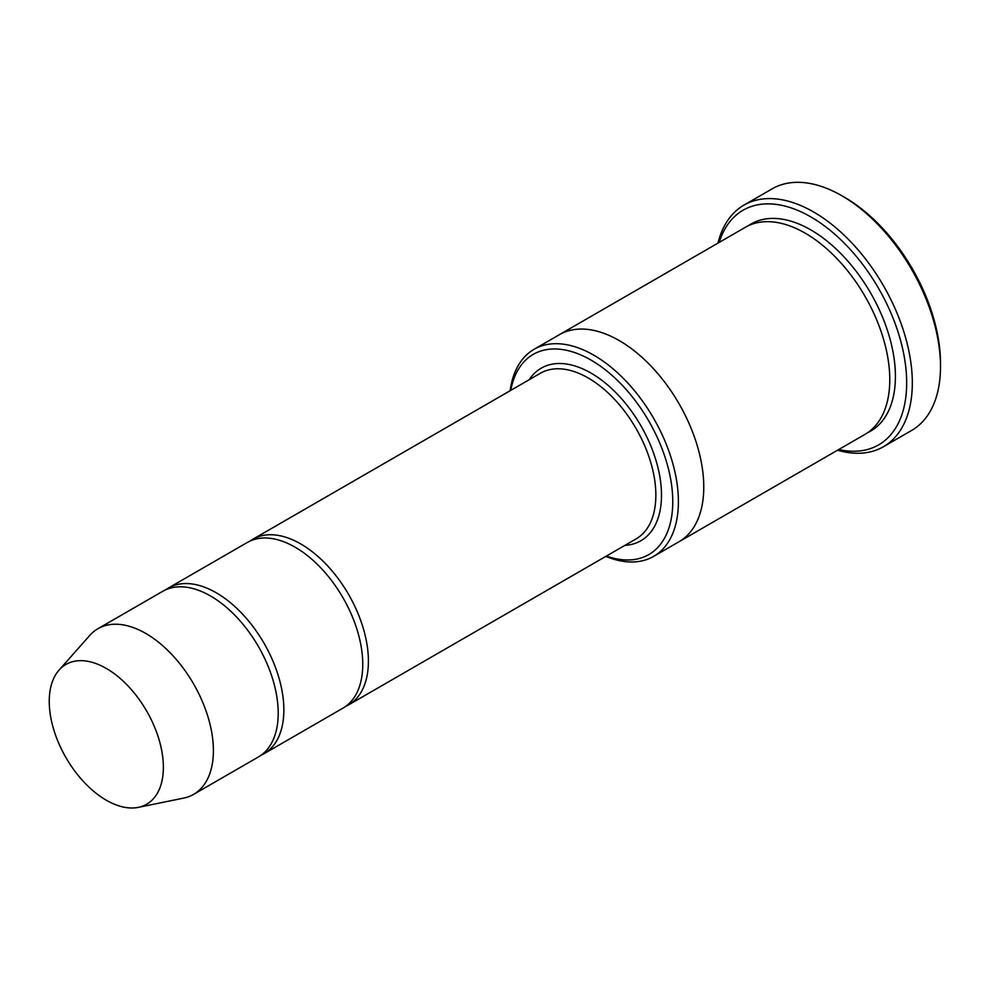 <?xml version="1.0" encoding="UTF-8"?>
<svg xmlns="http://www.w3.org/2000/svg" width="990" height="990" viewBox="0 0 990 990"><rect width="100%" height="100%" fill="white"/><g stroke="black" fill="none" stroke-linecap="round" stroke-linejoin="round"><path stroke-width="1.49" d="M261.137 755.197A95.659 55.23 -120 0 0 264.045 753.712A95.659 55.23 -120 0 0 278.71 677.061A95.659 55.23 -120 0 0 216.216 592.763A95.659 55.23 -120 0 0 168.387 588.035A95.659 55.23 -120 0 0 165.652 589.805M168.387 588.035L247.302 542.471A95.659 55.23 60 0 1 295.131 547.21A95.659 55.23 60 0 1 357.613 631.496A95.659 55.23 60 0 1 342.948 708.147L264.045 753.712M606.425 556.034A115.583 66.726 -120 0 0 672.606 495.606A115.583 66.726 -120 0 0 596.203 363.268A115.583 66.726 -120 0 0 510.778 390.357M605.818 556.38A119.567 69.028 -120 0 0 653.635 556.38A119.567 69.028 -120 0 0 671.962 460.573A119.567 69.028 -120 0 0 593.864 355.212A119.567 69.028 -120 0 0 534.08 349.297L559.437 334.657A119.567 69.028 60 0 1 619.22 340.572A119.567 69.028 60 0 1 697.331 445.933A119.567 69.028 60 0 1 679.004 541.74A119.567 69.028 60 0 1 678.521 542.025M558.954 334.929A119.567 69.028 60 0 1 559.437 334.645A119.567 69.028 60 0 1 619.22 340.572A119.567 69.028 60 0 1 697.331 445.933A119.567 69.028 60 0 1 679.004 541.74L653.635 556.38M534.08 349.297A119.567 69.028 -120 0 0 510.159 390.704M559.437 334.645L745.445 227.254A119.567 69.028 60 0 1 805.229 233.182A119.567 69.028 60 0 1 883.34 338.543A119.567 69.028 60 0 1 865.013 434.363L679.004 541.74M743.935 205.116L772.113 188.855A139.491 80.537 60 0 1 841.859 195.76L844.68 197.381A135.506 78.235 60 0 1 940.5 363.355L940.5 366.609A139.491 80.537 60 0 1 911.604 430.464L883.427 446.738A139.491 80.537 -120 0 0 904.811 334.954A139.491 80.537 -120 0 0 813.681 212.033A139.491 80.537 -120 0 0 743.935 205.116A139.491 80.537 -120 0 0 717.973 243.119M345.683 706.377A95.659 55.23 -120 0 0 348.591 704.892A95.659 55.23 -120 0 0 363.256 628.242A95.659 55.23 -120 0 0 300.762 543.956A95.659 55.23 -120 0 0 252.933 539.216A95.659 55.23 -120 0 0 250.198 540.986M59.041 670.119L89.743 635.444A95.659 55.23 60 0 1 97.936 628.712L162.756 591.29A95.659 55.23 60 0 1 210.585 596.017A95.659 55.23 60 0 1 273.067 680.316A95.659 55.23 60 0 1 258.402 756.966L193.582 794.388A95.659 55.23 60 0 1 183.657 798.113L138.278 807.37A80.697 46.592 60 0 1 65.959 757.622A80.697 46.592 60 0 1 59.041 670.119A80.697 46.592 60 0 1 106.301 668.436A80.697 46.592 60 0 1 160.863 746.522A80.697 46.592 60 0 1 138.278 807.37M97.936 628.712A95.659 55.23 60 0 1 145.765 633.439A95.659 55.23 60 0 1 208.246 717.738A95.659 55.23 60 0 1 193.582 794.388M838.765 449.51A135.506 78.235 -120 0 0 878.613 288.437A135.506 78.235 -120 0 0 719.198 242.414M837.54 450.215A139.491 80.537 -120 0 0 883.427 446.738M844.68 197.381L841.859 195.76A139.491 80.537 60 0 1 940.5 366.609M624.913 545.354A99.644 57.531 -120 0 0 640.864 425.7A99.644 57.531 -120 0 0 529.266 379.677M748.329 225.745A119.567 69.028 60 0 1 810.86 229.928A119.567 69.028 60 0 1 889.713 337.862A119.567 69.028 60 0 1 867.76 432.618M348.591 704.892L636.05 538.931A95.659 55.23 -120 0 0 636.05 428.484A95.659 55.23 -120 0 0 540.392 373.255L252.933 539.216"/></g></svg>
